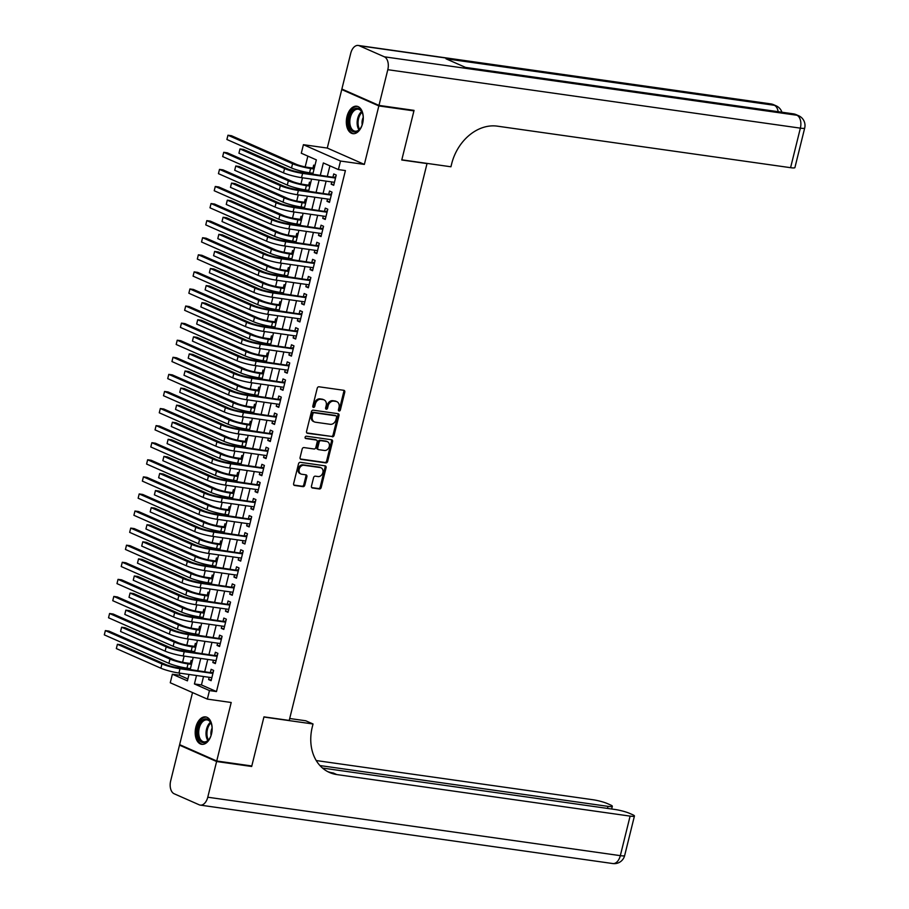 <?xml version="1.0" encoding="UTF-8"?>
<svg xmlns="http://www.w3.org/2000/svg" width="909" height="909" viewBox="0 0 909 909"><rect width="100%" height="100%" fill="white"/><g stroke="black" fill="none" stroke-linecap="round" stroke-linejoin="round"><path stroke-width="1.36" d="M339.114 411.027A1.216 0.954 113.8 0 0 340.364 409.982L344.772 392.177A1.738 1.375 113.8 0 0 343.807 390.302L319.014 386.791A1.738 1.375 113.8 0 0 317.218 388.268L312.81 406.084A1.216 0.954 113.8 0 0 314.741 406.357L315.309 404.05A5.579 4.386 113.8 0 1 321.047 399.312L323.115 399.608A5.579 4.386 113.8 0 1 324.036 399.869A5.579 4.386 113.8 0 1 326.195 405.596L325.627 407.902A1.216 0.954 113.8 0 0 327.558 408.175L328.126 405.868A5.579 4.386 113.8 0 1 333.864 401.13L335.921 401.414A5.579 4.386 113.8 0 1 336.853 401.676A5.579 4.386 113.8 0 1 339 407.402L338.432 409.709A1.216 0.954 113.8 0 0 339.114 411.027M338.489 410.55A1.216 0.954 113.8 0 0 339.364 409.539L343.772 391.734A1.738 1.375 113.8 0 0 343.511 390.256M312.878 406.914A1.216 0.954 113.8 0 0 313.741 405.914L314.309 403.607L315.309 404.05M325.683 408.732A1.216 0.954 113.8 0 0 326.547 407.732L327.126 405.425L328.126 405.868M211.49 734.063A13.851 8.34 -81.9 0 0 205.616 716.906A13.851 8.34 -81.9 0 0 195.855 727.166A13.851 8.34 -81.9 0 0 201.73 744.323A13.851 8.34 -81.9 0 0 211.49 734.063M362.623 123.397A13.851 8.34 -81.9 0 0 356.748 106.228A13.851 8.34 -81.9 0 0 346.988 116.5A13.851 8.34 -81.9 0 0 352.862 133.657A13.851 8.34 -81.9 0 0 362.623 123.397M311.469 486.11A1.738 1.375 113.8 0 0 312.435 487.985L319.389 488.974A1.738 1.375 113.8 0 0 321.184 487.485L326.081 467.703A1.738 1.375 113.8 0 0 325.115 465.84L300.322 462.317A1.738 1.375 113.8 0 0 298.527 463.806L293.63 483.588A1.738 1.375 113.8 0 0 294.596 485.463L303.004 486.656A1.738 1.375 113.8 0 0 304.788 485.167L306.89 476.702A1.738 1.375 113.8 0 0 305.924 474.828L301.754 474.237A4.659 3.67 113.8 0 1 300.981 474.021A4.659 3.67 113.8 0 1 299.322 468.749A4.659 3.67 113.8 0 1 303.981 465.272L320.298 467.578A4.659 3.67 113.8 0 1 321.07 467.805A4.659 3.67 113.8 0 1 322.729 473.078A4.659 3.67 113.8 0 1 318.082 476.555L315.355 476.168A1.738 1.375 113.8 0 0 313.571 477.645L311.469 486.11M203.525 676.512L201.446 684.943L216.478 691.567L209.468 690.579L207.354 699.112L170.256 682.761L172.369 674.217L187.413 680.852L188.992 674.444M412.152 110.103L413.925 110.887L401.767 159.995L427.025 163.575L289.221 720.439L263.962 716.86L251.804 765.969L216.728 761.003L231.204 702.498L207.354 699.112M413.925 110.887L378.848 105.921L341.75 89.559L327.274 148.065L303.413 144.69L340.511 161.041L338.398 169.585L323.354 162.95L320.343 175.153M327.274 148.065L364.361 164.415L378.848 105.921M364.361 164.415L340.511 161.041M216.478 691.567L345.409 170.574L338.398 169.585M332.296 436.831A1.738 1.375 113.8 0 0 334.092 435.343L338.989 415.561A1.738 1.375 113.8 0 0 338.023 413.686L313.23 410.175A1.738 1.375 113.8 0 0 311.435 411.663L306.538 431.445A1.738 1.375 113.8 0 0 307.503 433.32L331.296 436.388A1.738 1.375 113.8 0 0 333.08 434.9L337.978 415.118A1.738 1.375 113.8 0 0 337.716 413.652M332.535 441.638L327.638 461.42A1.738 1.375 113.8 0 1 325.842 462.897L301.049 459.386A1.738 1.375 113.8 0 1 300.084 457.511L302.186 449.046A1.738 1.375 113.8 0 1 303.97 447.569L314.025 448.989A1.738 1.375 113.8 0 0 315.821 447.512L317.207 441.888A1.738 1.375 113.8 0 0 316.252 440.024L305.776 438.536A1.216 0.954 113.8 0 1 306.367 436.195L331.569 439.763A1.738 1.375 113.8 0 1 332.535 441.638L331.524 441.195L326.638 460.977L327.638 461.42M192.515 692.578L179.63 744.641L216.728 761.003M343.647 89.832L341.75 89.559M192.31 661.025L191.095 660.479L190.356 663.468M189.117 668.467L188.924 669.274M196.549 643.936L195.321 643.402L194.583 646.39M193.344 651.389L193.151 652.185M200.775 626.858L199.548 626.312L198.81 629.312M197.571 634.3L197.378 635.107M205.002 609.78L203.775 609.235L203.037 612.223M201.798 617.222L201.605 618.018M209.229 592.691L208.002 592.157L207.263 595.145M206.025 600.133L205.832 600.94M213.456 575.613L212.229 575.067L211.49 578.067M210.252 583.055L210.059 583.862M217.683 558.535L216.456 557.99L215.717 560.978M214.479 565.977L214.285 566.773M221.91 541.446L220.682 540.912L219.944 543.9M218.705 548.888L218.512 549.695M226.136 524.368L224.909 523.823L224.171 526.822M222.932 531.81L222.739 532.617M230.363 507.279L229.136 506.745L228.398 509.733M227.159 514.733L226.966 515.528M234.59 490.201L233.363 489.667L232.624 492.655M231.386 497.643L231.193 498.45M238.817 473.123L237.59 472.578L236.851 475.566M235.624 480.566L235.42 481.372M243.044 456.034L241.817 455.5L241.078 458.488M239.851 463.488L239.646 464.283M247.271 438.956L246.044 438.422L245.305 441.41M244.078 446.399L243.873 447.205M251.498 421.878L250.282 421.333L249.532 424.321M248.305 429.321L248.1 430.127M255.724 404.789L254.509 404.255L253.759 407.243M252.532 412.243L252.327 413.038M259.951 387.711L258.735 387.177L257.997 390.166M256.758 395.154L256.554 395.96M264.178 370.633L262.962 370.088L262.224 373.076M260.985 378.076L260.781 378.883M268.405 353.544L267.189 353.01L266.451 355.998M265.212 360.998L265.008 361.793M272.632 336.466L271.416 335.932L270.677 338.921M269.439 343.909L269.234 344.716M276.859 319.389L275.643 318.843L274.904 321.831M273.666 326.831L273.461 327.638M281.086 302.299L279.87 301.765L279.131 304.754M277.893 309.753L277.688 310.548M285.312 285.221L284.097 284.687L283.358 287.676M282.12 292.664L281.915 293.471M289.539 268.144L288.323 267.598L287.585 270.587M286.346 275.586L286.153 276.393M293.766 251.054L292.55 250.52L291.812 253.509M290.573 258.508L290.38 259.304M297.993 233.977L296.777 233.443L296.039 236.431M294.8 241.419L294.607 242.226M302.231 216.899L301.004 216.353L300.265 219.342M299.027 224.341L298.834 225.148M306.458 199.81L305.231 199.276L304.492 202.264M303.254 207.263L303.061 208.059M310.685 182.732L309.458 182.198L308.719 185.186M307.481 190.174L307.287 190.981M331.762 181.936L331.194 184.197L333.705 185.311L336.239 175.062L333.739 173.949L333.001 176.937M327.535 199.014L326.967 201.287L329.478 202.389L332.012 192.14L329.512 191.038L328.774 194.026M323.309 216.103L322.74 218.365L325.252 219.467L327.785 209.218L325.286 208.116L324.536 211.104M319.082 233.181L318.514 235.442L321.025 236.556L323.559 226.307L321.059 225.193L320.309 228.182M314.855 250.259L314.287 252.532L316.798 253.634L319.332 243.385L316.821 242.283L316.082 245.271M310.628 267.348L310.06 269.609L312.571 270.712L315.105 260.463L312.594 259.36L311.855 262.349M306.401 284.426L305.833 286.687L308.344 287.801L310.878 277.552L308.367 276.438L307.628 279.427M302.163 301.504L301.606 303.776L304.117 304.879L306.651 294.63L304.14 293.527L303.401 296.516M297.936 318.593L297.379 320.854L299.89 321.956L302.424 311.707L299.913 310.605L299.175 313.594M293.709 335.671L293.152 337.932L295.664 339.046L298.197 328.797L295.686 327.683L294.948 330.683M289.482 352.749L288.926 355.021L291.437 356.123L293.971 345.874L291.459 344.772L290.721 347.761M285.256 369.838L284.699 372.099L287.21 373.201L289.744 362.952L287.233 361.85L286.494 364.839M281.029 386.916L280.472 389.177L282.983 390.291L285.517 380.042L283.006 378.928L282.267 381.928M276.802 404.005L276.245 406.266L278.745 407.368L281.29 397.119L278.779 396.017L278.04 399.006M272.575 421.083L272.018 423.344L274.518 424.446L277.063 414.197L274.552 413.095L273.814 416.083M268.348 438.161L267.791 440.422L270.291 441.535L272.836 431.286L270.325 430.173L269.587 433.173M264.121 455.25L263.565 457.511L266.064 458.613L268.61 448.364L266.098 447.262L265.36 450.25M259.894 472.328L259.338 474.589L261.837 475.691L264.383 465.442L261.872 464.34L261.133 467.328M255.668 489.406L255.111 491.678L257.611 492.78L260.156 482.531L257.645 481.429L256.906 484.417M251.441 506.495L250.884 508.756L253.384 509.858L255.918 499.609L253.418 498.507L252.679 501.495M247.214 523.573L246.657 525.834L249.157 526.936L251.691 516.687L249.191 515.585L248.452 518.573M242.987 540.65L242.43 542.923L244.93 544.025L247.464 533.776L244.964 532.674L244.226 535.662M238.76 557.74L238.203 560.001L240.703 561.103L243.237 550.854L240.737 549.752L239.999 552.74M234.533 574.818L233.977 577.079L236.476 578.181L239.01 567.932L236.51 566.83L235.772 569.818M230.307 591.895L229.738 594.168L232.25 595.27L234.783 585.021L232.284 583.919L231.545 586.907M226.08 608.985L225.512 611.246L228.023 612.348L230.556 602.099L228.057 600.997L227.318 603.985M221.853 626.062L221.285 628.324L223.796 629.437L226.33 619.188L223.83 618.075L223.091 621.063M217.626 643.14L217.058 645.413L219.569 646.515L222.103 636.266L219.603 635.164L218.853 638.152M213.399 660.229L212.831 662.491L215.342 663.593L217.876 653.344L215.376 652.242L214.626 655.23M329.91 165.836L327.354 176.141M326.115 181.141L323.127 193.219M321.888 198.219L318.9 210.309M317.661 215.297L314.673 227.386M313.435 232.386L310.446 244.476M309.208 249.464L306.219 261.553M304.981 266.542L301.993 278.631M300.754 283.631L297.766 295.72M296.527 300.709L293.539 312.798M292.3 317.786L289.312 329.876M288.073 334.876L285.085 346.965M283.847 351.953L280.858 364.043M279.62 369.043L276.631 381.121M275.393 386.12L272.405 398.21M271.166 403.198L268.178 415.288M266.939 420.288L263.951 432.366M262.712 437.365L259.724 449.455M258.486 454.443L255.497 466.533M254.259 471.532L251.259 483.611M250.032 488.61L247.032 500.7M245.805 505.688L242.805 517.778M241.578 522.777L238.578 534.856M237.351 539.855L234.352 551.945M233.124 556.933L230.125 569.023M228.898 574.022L225.898 586.1M224.659 591.1L221.671 603.19M220.433 608.178L217.444 620.268M216.206 625.267L213.217 637.345M211.979 642.345L208.99 654.435M207.752 659.423L204.764 671.512M209.172 677.307L208.604 679.568L211.115 680.682L213.649 670.433L211.149 669.319L210.399 672.308M307.856 156.109L305.185 166.892M303.981 171.756L303.72 172.801M302.492 177.789L300.959 183.982M299.754 188.845L299.493 189.879M298.254 194.867L296.732 201.059M295.527 205.923L295.266 206.957M294.027 211.956L292.505 218.137M291.3 223L291.039 224.046M289.801 229.034L288.278 235.226M287.074 240.09L286.812 241.124M285.574 246.112L284.051 252.304M282.847 257.167L282.585 258.201M281.347 263.201L279.824 269.382M278.62 274.245L278.359 275.291M277.12 280.279L275.597 286.471M274.393 291.334L274.132 292.368M272.893 297.368L271.359 303.549M270.166 308.412L269.905 309.446M268.666 314.446L267.132 320.627M265.939 325.49L265.678 326.536M264.439 331.524L262.906 337.716M261.712 342.579L261.451 343.613M260.213 348.613L258.679 354.794M257.474 359.657L257.224 360.691M255.986 365.691L254.452 371.872M253.247 376.735L252.997 377.78M251.759 382.769L250.225 388.961M249.021 393.824L248.771 394.858M247.532 399.858L245.998 406.039M244.794 410.902L244.544 411.936M243.305 416.936L241.771 423.117M240.567 427.98L240.317 429.025M239.078 434.013L237.544 440.206M236.34 445.069L236.09 446.103M234.852 451.103L233.318 457.284M232.113 462.147L231.863 463.181M230.625 468.18L229.091 474.373M227.886 479.225L227.636 480.27M226.398 485.258L224.864 491.451M223.659 496.314L223.409 497.348M222.171 502.347L220.637 508.529M219.433 513.392L219.183 514.426M217.944 519.425L216.41 525.618M215.206 530.47L214.944 531.515M213.717 536.503L212.183 542.696M210.979 547.559L210.718 548.593M209.49 553.592L207.956 559.774M206.752 564.637L206.491 565.671M205.264 570.67L203.73 576.863M202.525 581.715L202.264 582.76M201.037 587.748L199.503 593.941M198.298 598.804L198.037 599.838M196.81 604.837L195.276 611.018M194.072 615.882L193.81 616.916M192.583 621.915L191.049 628.108M189.845 632.959L189.583 634.005M188.345 638.993L186.822 645.185M185.618 650.049L185.356 651.083M184.118 656.082L182.595 662.263M181.391 667.126L181.13 668.16M179.891 673.16L179.391 675.217L187.879 678.955M314.912 165.654L313.685 165.108L312.946 168.097M311.707 173.096L311.514 173.903M427.025 163.575L426.435 163.313M179.391 675.217L172.369 674.217M312.821 174.085L316.343 159.859L301.299 153.223L303.413 144.69M196.514 675.512L194.424 683.943L209.468 690.579M319.104 180.141L316.116 192.231M314.878 197.23L311.889 209.309M310.651 214.308L307.662 226.398M306.424 231.386L303.436 243.476M302.197 248.475L299.209 260.553M297.97 265.553L294.971 277.643M293.743 282.631L290.744 294.721M289.517 299.72L286.517 311.798M285.29 316.798L282.29 328.888M281.063 333.876L278.063 345.965M276.836 350.965L273.836 363.043M272.598 368.043L269.609 380.132M268.371 385.121L265.383 397.21M264.144 402.21L261.156 414.288M259.917 419.288L256.929 431.377M255.69 436.365L252.702 448.455M251.463 453.455L248.475 465.533M247.237 470.532L244.248 482.622M243.01 487.61L240.021 499.7M238.783 504.7L235.795 516.778M234.556 521.777L231.568 533.867M230.329 538.855L227.341 550.945M226.102 555.944L223.114 568.034M221.876 573.022L218.887 585.112M217.649 590.1L214.66 602.19M213.422 607.189L210.433 619.279M209.195 624.267L206.207 636.357M204.968 641.356L201.98 653.435M200.741 658.434L197.753 670.524M190.231 669.456L193.219 657.366M194.458 652.367L197.446 640.288M198.685 635.289L201.673 623.199M202.912 618.211L205.9 606.121M207.138 601.122L210.127 589.043M211.365 584.044L214.354 571.954M215.592 566.966L218.58 554.876M219.819 549.877L222.807 537.798M224.046 532.799L227.034 520.709M228.273 515.721L231.261 503.631M232.499 498.632L235.488 486.554M236.726 481.554L239.715 469.464M240.953 464.476L243.953 452.387M245.18 447.387L248.18 435.309M249.407 430.309L252.407 418.22M253.634 413.231L256.633 401.142M257.861 396.142L260.86 384.064M262.087 379.064L265.087 366.975M266.314 361.987L269.314 349.897M270.552 344.897L273.541 332.819M274.779 327.819L277.768 315.73M279.006 310.742L281.995 298.652M283.233 293.652L286.221 281.574M287.46 276.575L290.448 264.485M291.687 259.497L294.675 247.407M295.914 242.408L298.902 230.329M300.14 225.33L303.129 213.24M304.367 208.252L307.356 196.162M308.594 191.163L311.582 179.084M201.446 684.943L194.424 683.943M331.194 184.197L333.887 184.584M326.967 201.287L329.66 201.662M322.74 218.365L325.433 218.751M318.514 235.442L321.207 235.829M314.287 252.532L316.98 252.907M310.06 269.609L312.753 269.996M305.833 286.687L308.526 287.074M301.606 303.776L304.299 304.151M297.379 320.854L300.061 321.241M293.152 337.932L295.834 338.318M288.926 355.021L291.607 355.396M284.699 372.099L287.38 372.485M280.472 389.177L283.154 389.563M276.245 406.266L278.927 406.641M272.018 423.344L274.7 423.73M267.791 440.422L270.473 440.808M263.565 457.511L266.246 457.886M259.338 474.589L262.019 474.975M255.111 491.678L257.792 492.053M250.884 508.756L253.566 509.131M246.657 525.834L249.339 526.22M242.43 542.923L245.112 543.298M238.203 560.001L240.885 560.376M233.977 577.079L236.658 577.465M229.738 594.168L232.431 594.543M225.512 611.246L228.204 611.621M221.285 628.324L223.978 628.71M217.058 645.413L219.751 645.788M212.831 662.491L215.524 662.866M208.604 679.568L211.297 679.955M336.853 401.676L335.841 401.233A5.579 4.386 113.8 0 0 334.921 400.971L335.921 401.414M327.126 405.425A5.579 4.386 113.8 0 1 332.853 400.687L334.921 400.971M324.036 399.869L323.036 399.426A5.579 4.386 113.8 0 0 322.116 399.165L323.115 399.608M314.309 403.607A5.579 4.386 113.8 0 1 320.048 398.869L322.116 399.165M306.799 432.911L331.296 436.388M336.603 417.129A1.216 0.954 113.8 0 0 335.921 415.822L314.162 412.743A1.216 0.954 113.8 0 0 312.912 413.777L312.31 416.208A5.579 4.386 113.8 0 0 314.469 421.935A5.579 4.386 113.8 0 0 315.389 422.196L330.262 424.31A5.579 4.386 113.8 0 0 336 419.56L336.603 417.129M335.307 415.549A1.216 0.954 113.8 0 0 334.921 415.379L335.921 415.822M314.469 421.935L313.457 421.492A5.579 4.386 113.8 0 1 311.298 415.765L311.901 413.334A1.216 0.954 113.8 0 1 313.162 412.3L334.921 415.379M300.345 458.988L324.843 462.454A1.738 1.375 113.8 0 0 326.638 460.977M315.787 439.82A1.738 1.375 113.8 0 0 315.253 439.581L305.219 438.161M324.468 450.466A4.659 3.67 113.8 0 0 329.115 446.989A4.659 3.67 113.8 0 0 327.456 441.717A4.659 3.67 113.8 0 0 326.683 441.501L320.934 440.683A1.738 1.375 113.8 0 0 319.139 442.172L317.752 447.785A1.738 1.375 113.8 0 0 318.718 449.66L324.468 450.466M327.456 441.717L326.456 441.274A4.659 3.67 113.8 0 0 325.683 441.058L326.683 441.501M317.707 449.216A1.738 1.375 113.8 0 1 316.752 447.342L318.139 441.729A1.738 1.375 113.8 0 1 319.934 440.24L325.683 441.058M331.524 441.195A1.738 1.375 113.8 0 0 331.274 439.717M321.07 467.805L320.07 467.362A4.659 3.67 113.8 0 0 319.298 467.135L320.298 467.578M300.981 474.021L299.981 473.578A4.659 3.67 113.8 0 1 298.322 468.305A4.659 3.67 113.8 0 1 302.97 464.829L319.298 467.135M293.891 485.065L301.993 486.213A1.738 1.375 113.8 0 0 303.788 484.724L305.89 476.259A1.738 1.375 113.8 0 0 305.629 474.782M311.73 487.588L318.389 488.531A1.738 1.375 113.8 0 0 320.184 487.054L325.081 467.26A1.738 1.375 113.8 0 0 324.82 465.794M314.253 168.29L308.106 167.415A8.874 1.182 -166.1 0 1 296.073 164.211L231.465 135.725L227.954 135.225L292.573 163.711A13.317 1.784 13.9 0 0 310.617 168.517L314.071 169.006M226.898 139.497L227.954 135.225L226.898 139.497L291.516 167.983A13.317 1.784 13.9 0 0 309.56 172.79L313.014 173.278M335.591 177.664L300.084 172.278A8.874 1.182 -166.1 0 1 288.062 169.074L243.498 149.428L239.987 148.928L284.551 168.574A13.317 1.784 13.9 0 0 302.595 173.38L335.501 178.05M238.931 153.201L239.987 148.928L238.931 153.201L283.494 172.846A13.317 1.784 13.9 0 0 301.538 177.653L334.444 182.323M334.41 177.141L335.841 176.698M362.748 122.851A11.987 7.215 98.1 0 1 360.214 128.658A11.987 7.215 98.1 0 1 348.636 123.283A11.987 7.215 98.1 0 1 353.726 109.375A11.987 7.215 98.1 0 1 362.418 113.08A11.987 7.215 98.1 0 1 363.214 116.92A11.987 7.215 98.1 0 1 363.248 119.352M362.532 113.398A11.101 6.681 -81.9 0 0 358.18 109.216A11.101 6.681 -81.9 0 0 349.874 123.147A11.101 6.681 -81.9 0 0 355.067 131.191A11.101 6.681 -81.9 0 0 360.407 128.374M363.236 117.363A7.897 4.761 -81.9 0 0 362.066 123.749A7.897 4.761 -81.9 0 0 362.191 124.76M357.68 106.455A13.76 8.295 -81.9 0 0 347.556 123.76A13.76 8.295 -81.9 0 0 353.817 133.703M211.627 733.518A11.987 7.215 98.1 0 1 209.093 739.324A11.987 7.215 98.1 0 1 197.514 733.961A11.987 7.215 98.1 0 1 202.593 720.053A11.987 7.215 98.1 0 1 211.297 723.757A11.987 7.215 98.1 0 1 212.081 727.598A11.987 7.215 98.1 0 1 212.115 730.029M211.411 724.075A11.101 6.681 -81.9 0 0 207.059 719.883A11.101 6.681 -81.9 0 0 198.753 733.824A11.101 6.681 -81.9 0 0 203.946 741.858A11.101 6.681 -81.9 0 0 209.286 739.051M212.115 728.041A7.897 4.761 -81.9 0 0 210.945 734.427A7.897 4.761 -81.9 0 0 211.07 735.438M206.559 717.133A13.76 8.295 -81.9 0 0 196.435 734.427A13.76 8.295 -81.9 0 0 202.696 744.369M378.973 105.399L414.049 110.375L401.812 159.825L450.932 166.779L451.648 163.881A44.393 34.928 -66.2 0 1 497.291 126.146L790.58 167.688L800.363 128.146L387.802 69.698L378.973 105.399L341.875 89.048L350.715 53.347A10.658 6.42 -81.9 0 1 358.226 45.45L770.775 103.887A10.658 6.42 98.1 0 1 771.821 104.194L359.26 45.745A10.658 6.42 -81.9 0 0 358.226 45.45M387.802 69.698A10.658 6.42 -81.9 0 0 384.325 56.801L359.26 45.745M778.149 111.682A10.658 6.42 98.1 0 0 774.332 105.296A10.658 8.386 -66.2 0 1 776.093 105.796L773.582 104.694A10.658 8.386 113.8 0 0 771.821 104.194L774.332 105.296L445.967 58.778L466.01 67.618L794.375 114.136L796.886 115.238A10.658 6.42 98.1 0 1 800.363 128.146A10.658 1.42 13.9 0 0 804.692 128.055A10.658 10.658 0 0 0 798.647 115.738L796.136 114.636A10.658 8.386 113.8 0 0 794.375 114.136A10.658 6.42 98.1 0 0 793.341 113.841L465.51 67.402M804.692 128.055L794.909 167.597A10.658 1.42 -166.1 0 1 790.58 167.688M249.907 765.696L251.679 766.48L263.917 717.031L313.037 723.984L312.31 726.893A44.393 34.928 113.8 0 0 329.49 772.48A44.393 34.928 113.8 0 0 336.83 774.57L630.107 816.112A10.658 1.42 13.9 0 0 634.437 816.021A10.658 1.42 13.9 0 0 632.516 814.646L629.551 813.35A10.658 1.42 13.9 0 0 615.12 809.499L322.502 768.048M289.698 718.508L305.765 720.78L313.037 723.984M216.603 761.515L179.505 745.153L170.676 780.854A10.658 6.42 -81.9 0 0 174.153 793.762L199.207 804.806A10.658 6.42 -81.9 0 0 200.253 805.113A10.658 6.42 -81.9 0 0 207.763 797.216L216.603 761.515L251.679 766.48M179.505 745.153L181.402 745.425M319.945 765.56L608.007 806.363A10.658 1.42 13.9 0 0 612.325 806.272A10.658 1.42 13.9 0 0 610.405 804.908L607.451 803.601A10.658 1.42 13.9 0 0 593.02 799.75L316.23 760.549M327.706 771.616A44.393 34.928 113.8 0 0 333.217 772.968L336.83 774.57M310.026 185.368L303.879 184.493A8.874 1.182 -166.1 0 1 291.846 181.289L227.239 152.803L223.728 152.303L288.346 180.8A13.317 1.784 13.9 0 0 306.378 185.606L309.844 186.095M222.671 156.575L223.728 152.303L222.671 156.575L287.289 185.061A13.317 1.784 13.9 0 0 305.322 189.867L308.787 190.367M305.799 202.446L299.652 201.582A8.874 1.182 -166.1 0 1 287.619 198.378L223.012 169.881L219.501 169.381L284.108 197.878A13.317 1.784 13.9 0 0 302.152 202.684L305.617 203.173M218.444 173.653L219.501 169.381L218.444 173.653L283.051 202.15A13.317 1.784 13.9 0 0 301.095 206.957L304.56 207.445M301.572 219.535L295.425 218.66A8.874 1.182 -166.1 0 1 283.392 215.456L218.785 186.97L215.274 186.47L279.881 214.956A13.317 1.784 13.9 0 0 297.925 219.762L301.39 220.251M214.217 190.742L215.274 186.47L214.217 190.742L278.824 219.228A13.317 1.784 13.9 0 0 296.868 224.034L300.334 224.523M297.345 236.613L291.198 235.738A8.874 1.182 -166.1 0 1 279.165 232.534L214.558 204.048L211.047 203.548L275.654 232.045A13.317 1.784 13.9 0 0 293.698 236.851L297.163 237.34M209.99 207.82L211.047 203.548L209.99 207.82L274.598 236.306A13.317 1.784 13.9 0 0 292.641 241.112L296.107 241.612M331.365 194.753L295.857 189.367A8.874 1.182 -166.1 0 1 283.835 186.163L239.272 166.506L235.761 166.006L280.324 185.663A13.317 1.784 13.9 0 0 298.368 190.47L331.274 195.128M234.704 170.278L235.761 166.006L234.704 170.278L279.268 189.936A13.317 1.784 13.9 0 0 297.311 194.742L330.217 199.401M330.183 194.219L331.603 193.776M327.138 211.831L291.63 206.445A8.874 1.182 -166.1 0 1 279.608 203.241L235.045 183.595L231.534 183.095L276.097 202.741A13.317 1.784 13.9 0 0 294.141 207.547L327.047 212.206M230.477 187.368L231.534 183.095L230.477 187.368L275.041 207.013A13.317 1.784 13.9 0 0 293.084 211.82L325.99 216.478M325.956 211.308L327.376 210.854M322.911 228.909L287.403 223.523A8.874 1.182 -166.1 0 1 275.382 220.319L230.818 200.673L227.307 200.173L271.871 219.819A13.317 1.784 13.9 0 0 289.914 224.625L322.82 229.295M226.25 204.445L227.307 200.173L226.25 204.445L270.814 224.091A13.317 1.784 13.9 0 0 288.857 228.898L321.763 233.568M321.729 228.386L323.149 227.943M318.684 245.998L283.176 240.612A8.874 1.182 -166.1 0 1 271.155 237.408L226.591 217.751L223.08 217.251L267.644 236.908A13.317 1.784 13.9 0 0 285.687 241.714L318.593 246.373M222.023 221.523L223.08 217.251L222.023 221.523L266.587 241.18A13.317 1.784 13.9 0 0 284.631 245.987L317.536 250.645M317.502 245.464L318.923 245.021M293.118 253.691L286.971 252.827A8.874 1.182 -166.1 0 1 274.938 249.623L210.331 221.126L206.82 220.626L271.427 249.123A13.317 1.784 13.9 0 0 289.471 253.929L292.937 254.418M205.764 224.898L206.82 220.626L205.764 224.898L270.371 253.395A13.317 1.784 13.9 0 0 288.414 258.201L291.88 258.69M314.457 263.076L278.949 257.69A8.874 1.182 -166.1 0 1 266.928 254.486L222.364 234.84L218.853 234.34L263.417 253.986A13.317 1.784 13.9 0 0 281.46 258.792L314.366 263.451M217.796 238.612L218.853 234.34L217.796 238.612L262.36 258.258A13.317 1.784 13.9 0 0 280.404 263.065L313.31 267.723M313.275 262.553L314.696 262.11M288.892 270.78L282.744 269.905A8.874 1.182 -166.1 0 1 270.712 266.701L206.104 238.215L202.593 237.715L267.201 266.201A13.317 1.784 13.9 0 0 285.244 271.007L288.71 271.496M201.537 241.987L202.593 237.715L201.537 241.987L266.144 270.473A13.317 1.784 13.9 0 0 284.187 275.279L287.653 275.768M310.23 280.154L274.723 274.768A8.874 1.182 -166.1 0 1 262.701 271.564L218.137 251.918L214.626 251.418L259.19 271.075A13.317 1.784 13.9 0 0 277.234 275.882L310.139 280.54M213.57 255.69L214.626 251.418L213.57 255.69L258.133 275.336A13.317 1.784 13.9 0 0 276.177 280.142L309.083 284.812M309.049 279.631L310.469 279.188M284.665 287.858L278.518 286.983A8.874 1.182 -166.1 0 1 266.485 283.778L201.878 255.293L198.367 254.793L262.974 283.29A13.317 1.784 13.9 0 0 281.017 288.096L284.483 288.585M197.31 259.065L198.367 254.793L197.31 259.065L261.917 287.551A13.317 1.784 13.9 0 0 279.961 292.357L283.426 292.857M306.003 297.243L270.496 291.857A8.874 1.182 -166.1 0 1 258.474 288.653L213.91 268.996L210.399 268.507L254.963 288.153A13.317 1.784 13.9 0 0 273.007 292.959L305.913 297.618M209.343 272.768L210.399 268.507L209.343 272.768L253.906 292.425A13.317 1.784 13.9 0 0 271.95 297.232L304.856 301.89M304.822 296.709L306.242 296.266M280.438 304.935L274.291 304.072A8.874 1.182 -166.1 0 1 262.258 300.868L197.651 272.37L194.14 271.882L258.747 300.368A13.317 1.784 13.9 0 0 276.791 305.174L280.256 305.663M193.083 276.143L194.14 271.882L193.083 276.143L257.69 304.64A13.317 1.784 13.9 0 0 275.734 309.446L279.199 309.935M301.777 314.321L266.269 308.935A8.874 1.182 -166.1 0 1 254.247 305.731L209.684 286.085L206.173 285.585L250.736 305.231A13.317 1.784 13.9 0 0 268.78 310.037L301.686 314.696M205.116 289.857L206.173 285.585L205.116 289.857L249.68 309.503A13.317 1.784 13.9 0 0 267.723 314.309L300.629 318.968M300.584 313.798L302.015 313.355M276.211 322.025L270.064 321.15A8.874 1.182 -166.1 0 1 258.031 317.945L193.424 289.46L189.913 288.96L254.52 317.446A13.317 1.784 13.9 0 0 272.564 322.252L276.029 322.752M188.856 293.232L189.913 288.96L188.856 293.232L253.463 321.718A13.317 1.784 13.9 0 0 271.507 326.524L274.972 327.013M297.55 331.399L262.042 326.013A8.874 1.182 -166.1 0 1 250.02 322.809L205.457 303.163L201.946 302.663L246.509 322.32A13.317 1.784 13.9 0 0 264.553 327.126L297.459 331.785M200.889 306.935L201.946 302.663L200.889 306.935L245.453 326.581A13.317 1.784 13.9 0 0 263.496 331.387L296.402 336.057M296.357 330.876L297.788 330.433M271.984 339.102L265.837 338.228A8.874 1.182 -166.1 0 1 253.804 335.023L189.197 306.538L185.686 306.038L250.293 334.535A13.317 1.784 13.9 0 0 268.337 339.341L271.802 339.83M184.629 310.31L185.686 306.038L184.629 310.31L249.236 338.796A13.317 1.784 13.9 0 0 267.28 343.602L270.746 344.102M293.323 348.488L257.815 343.102A8.874 1.182 -166.1 0 1 245.782 339.898L201.23 320.241L197.719 319.752L242.283 339.398A13.317 1.784 13.9 0 0 260.326 344.204L293.232 348.863M196.662 324.013L197.719 319.752L196.662 324.013L241.226 343.67A13.317 1.784 13.9 0 0 259.27 348.477L292.175 353.135M292.13 347.954L293.562 347.511M267.757 356.18L261.61 355.317A8.874 1.182 -166.1 0 1 249.577 352.113L184.97 323.615L181.459 323.127L246.066 351.613A13.317 1.784 13.9 0 0 264.11 356.419L267.576 356.907M180.402 327.388L181.459 323.127L180.402 327.388L245.01 355.885A13.317 1.784 13.9 0 0 263.053 360.691L266.519 361.18M289.096 365.566L253.588 360.18A8.874 1.182 -166.1 0 1 241.555 356.976L197.003 337.33L193.492 336.83L238.056 356.476A13.317 1.784 13.9 0 0 256.099 361.282L289.005 365.941M192.435 341.102L193.492 336.83L192.435 341.102L236.999 360.748A13.317 1.784 13.9 0 0 255.043 365.554L287.948 370.213M287.903 365.043L289.335 364.6M263.53 373.269L257.372 372.395A8.874 1.182 -166.1 0 1 245.35 369.19L180.743 340.705L177.232 340.205L241.839 368.69A13.317 1.784 13.9 0 0 259.883 373.497L263.349 373.997M176.176 344.477L177.232 340.205L176.176 344.477L240.783 372.963A13.317 1.784 13.9 0 0 258.826 377.769L262.292 378.258M284.869 382.644L249.361 377.258A8.874 1.182 -166.1 0 1 237.329 374.053L192.776 354.408L189.265 353.908L233.829 373.565A13.317 1.784 13.9 0 0 251.873 378.371L284.778 383.03M188.208 358.18L189.265 353.908L188.208 358.18L232.772 377.826A13.317 1.784 13.9 0 0 250.816 382.632L283.722 387.302M283.676 382.121L285.108 381.678M259.304 390.347L253.145 389.472A8.874 1.182 -166.1 0 1 241.124 386.268L176.516 357.782L173.005 357.282L237.613 385.78A13.317 1.784 13.9 0 0 255.656 390.586L259.122 391.075M171.949 361.555L173.005 357.282L171.949 361.555L236.556 390.052A13.317 1.784 13.9 0 0 254.6 394.858L258.065 395.347M280.642 399.733L245.135 394.347A8.874 1.182 -166.1 0 1 233.102 391.143L188.549 371.486L185.038 370.997L229.602 390.643A13.317 1.784 13.9 0 0 247.646 395.449L280.551 400.108M183.982 375.258L185.038 370.997L183.982 375.258L228.545 394.915A13.317 1.784 13.9 0 0 246.589 399.721L279.495 404.38M279.449 399.199L280.881 398.756M255.077 407.425L248.918 406.562A8.874 1.182 -166.1 0 1 236.897 403.357L172.29 374.86L168.779 374.372L233.386 402.857A13.317 1.784 13.9 0 0 251.429 407.664L254.895 408.152M167.722 378.633L168.779 374.372L167.722 378.633L232.329 407.13A13.317 1.784 13.9 0 0 250.373 411.936L253.838 412.425M276.416 416.811L240.908 411.425A8.874 1.182 -166.1 0 1 228.875 408.221L184.322 388.575L180.811 388.075L225.375 407.721A13.317 1.784 13.9 0 0 243.419 412.527L276.325 417.186M179.755 392.347L180.811 388.075L179.755 392.347L224.318 411.993A13.317 1.784 13.9 0 0 242.351 416.799L275.268 421.458M275.222 416.288L276.654 415.845M250.85 424.514L244.691 423.639A8.874 1.182 -166.1 0 1 232.67 420.435L168.063 391.949L164.552 391.449L229.159 419.935A13.317 1.784 13.9 0 0 247.203 424.742L250.668 425.242M163.495 395.722L164.552 391.449L163.495 395.722L228.102 424.208A13.317 1.784 13.9 0 0 246.146 429.014L249.611 429.502M272.189 433.888L236.681 428.503A8.874 1.182 -166.1 0 1 224.648 425.298L180.096 405.653L176.585 405.153L221.148 424.81A13.317 1.784 13.9 0 0 239.181 429.616L272.098 434.275M175.528 409.425L176.585 405.153L175.528 409.425L220.092 429.071A13.317 1.784 13.9 0 0 238.124 433.877L271.041 438.547M270.996 433.366L272.427 432.923M246.623 441.592L240.465 440.717A8.874 1.182 -166.1 0 1 228.443 437.513L163.825 409.027L160.325 408.527L224.932 437.024A13.317 1.784 13.9 0 0 242.976 441.831L246.441 442.319M159.268 412.8L160.325 408.527L159.268 412.8L223.875 441.297A13.317 1.784 13.9 0 0 241.919 446.103L245.385 446.592M267.962 450.978L232.454 445.592A8.874 1.182 -166.1 0 1 220.421 442.388L175.869 422.73L172.358 422.242L216.91 441.888A13.317 1.784 13.9 0 0 234.954 446.694L267.86 451.353M171.301 426.503L172.358 422.242L171.301 426.503L215.853 446.16A13.317 1.784 13.9 0 0 233.897 450.966L266.803 455.625M266.769 450.455L268.2 450M242.396 458.67L236.238 457.806A8.874 1.182 -166.1 0 1 224.216 454.602L159.598 426.105L156.098 425.617L220.705 454.102A13.317 1.784 13.9 0 0 238.749 458.909L242.214 459.397M155.041 429.877L156.098 425.617L155.041 429.877L219.648 458.375A13.317 1.784 13.9 0 0 237.692 463.181L241.158 463.67M263.735 468.055L228.227 462.67A8.874 1.182 -166.1 0 1 216.194 459.465L171.642 439.82L168.131 439.32L212.683 458.965A13.317 1.784 13.9 0 0 230.727 463.772L263.633 468.442M167.074 443.592L168.131 439.32L167.074 443.592L211.627 463.238A13.317 1.784 13.9 0 0 229.67 468.044L262.576 472.703M262.542 467.533L263.974 467.09M238.158 475.759L232.011 474.884A8.874 1.182 -166.1 0 1 219.989 471.68L155.371 443.194L151.871 442.694L216.478 471.18A13.317 1.784 13.9 0 0 234.522 475.986L237.988 476.486M150.814 446.967L151.871 442.694L150.814 446.967L215.422 475.452A13.317 1.784 13.9 0 0 233.465 480.259L236.931 480.747M259.508 485.133L224 479.747A8.874 1.182 -166.1 0 1 211.967 476.543L167.404 456.897L163.904 456.398L208.456 476.055A13.317 1.784 13.9 0 0 226.5 480.861L259.406 485.52M162.847 460.67L163.904 456.398L162.847 460.67L207.4 480.316A13.317 1.784 13.9 0 0 225.443 485.122L258.349 489.792M258.315 484.611L259.747 484.167M233.931 492.837L227.784 491.962A8.874 1.182 -166.1 0 1 215.763 488.758L151.144 460.272L147.644 459.772L212.252 488.269A13.317 1.784 13.9 0 0 230.295 493.076L233.761 493.564M146.588 464.044L147.644 459.772L146.588 464.044L211.195 492.542A13.317 1.784 13.9 0 0 229.238 497.348L232.704 497.837M255.281 502.222L219.773 496.837A8.874 1.182 -166.1 0 1 207.741 493.632L163.177 473.975L159.677 473.487L204.23 493.132A13.317 1.784 13.9 0 0 222.273 497.939L255.179 502.597M158.62 477.748L159.677 473.487L158.62 477.748L203.173 497.405A13.317 1.784 13.9 0 0 221.217 502.211L254.122 506.87M254.088 501.7L255.52 501.245M229.704 509.915L223.557 509.051A8.874 1.182 -166.1 0 1 211.536 505.847L146.917 477.35L143.417 476.861L208.025 505.347A13.317 1.784 13.9 0 0 226.068 510.154L229.534 510.642M142.361 481.122L143.417 476.861L142.361 481.122L206.968 509.619A13.317 1.784 13.9 0 0 225.012 514.426L228.477 514.914M251.054 519.3L215.547 513.915A8.874 1.182 -166.1 0 1 203.514 510.71L158.95 491.065L155.45 490.565L200.003 510.21A13.317 1.784 13.9 0 0 218.046 515.017L250.952 519.687M154.394 494.837L155.45 490.565L154.394 494.837L198.946 514.483A13.317 1.784 13.9 0 0 216.99 519.289L249.895 523.948M249.861 518.778L251.293 518.335M225.477 527.004L219.33 526.129A8.874 1.182 -166.1 0 1 207.297 522.925L142.69 494.439L139.191 493.939L203.798 522.425A13.317 1.784 13.9 0 0 221.841 527.231L225.307 527.731M138.134 498.212L139.191 493.939L138.134 498.212L202.741 526.697A13.317 1.784 13.9 0 0 220.785 531.504L224.25 531.992M246.828 536.378L211.32 530.992A8.874 1.182 -166.1 0 1 199.287 527.788L154.723 508.142L151.224 507.642L195.776 527.3A13.317 1.784 13.9 0 0 213.82 532.106L246.725 536.764M150.167 511.915L151.224 507.642L150.167 511.915L194.719 531.56A13.317 1.784 13.9 0 0 212.763 536.367L245.669 541.037M245.635 535.856L247.066 535.412M221.251 544.082L215.103 543.207A8.874 1.182 -166.1 0 1 203.071 540.003L138.463 511.517L134.964 511.017L199.571 539.514A13.317 1.784 13.9 0 0 217.615 544.321L221.08 544.809M133.907 515.289L134.964 511.017L133.907 515.289L198.514 543.787A13.317 1.784 13.9 0 0 216.558 548.593L220.023 549.081M242.601 553.467L207.093 548.082A8.874 1.182 -166.1 0 1 195.06 544.877L150.496 525.22L146.997 524.732L191.549 544.377A13.317 1.784 13.9 0 0 209.593 549.184L242.498 553.842M145.94 528.993L146.997 524.732L145.94 528.993L190.492 548.65A13.317 1.784 13.9 0 0 208.536 553.456L241.442 558.115M241.408 552.945L242.839 552.49M217.024 561.171L210.877 560.296A8.874 1.182 -166.1 0 1 198.844 557.092L134.237 528.595L130.726 528.106L195.344 556.592A13.317 1.784 13.9 0 0 213.388 561.398L216.853 561.887M129.669 532.367L130.726 528.106L129.669 532.367L194.287 560.864A13.317 1.784 13.9 0 0 212.331 565.671L215.797 566.159M238.363 570.545L202.866 565.159A8.874 1.182 -166.1 0 1 190.833 561.955L146.269 542.309L142.77 541.809L187.322 561.455A13.317 1.784 13.9 0 0 205.366 566.262L238.272 570.932M141.713 546.082L142.77 541.809L141.713 546.082L186.265 565.728A13.317 1.784 13.9 0 0 204.309 570.534L237.215 575.192M237.181 570.023L238.612 569.579M212.797 578.249L206.65 577.374A8.874 1.182 -166.1 0 1 194.617 574.17L130.01 545.684L126.499 545.184L191.117 573.67A13.317 1.784 13.9 0 0 209.161 578.476L212.615 578.976M125.442 549.456L126.499 545.184L125.442 549.456L190.061 577.942A13.317 1.784 13.9 0 0 208.104 582.749L211.558 583.237M234.136 587.623L198.639 582.237A8.874 1.182 -166.1 0 1 186.606 579.033L142.043 559.387L138.543 558.887L183.095 578.544A13.317 1.784 13.9 0 0 201.139 583.351L234.045 588.009M137.475 563.16L138.543 558.887L137.475 563.16L182.039 582.817A13.317 1.784 13.9 0 0 200.082 587.623L232.988 592.282M232.954 587.1L234.386 586.657M208.57 595.327L202.423 594.463A8.874 1.182 -166.1 0 1 190.39 591.259L125.783 562.762L122.272 562.262L186.89 590.759A13.317 1.784 13.9 0 0 204.934 595.565L208.388 596.054M121.215 566.534L122.272 562.262L121.215 566.534L185.834 595.031A13.317 1.784 13.9 0 0 203.877 599.838L207.332 600.326M229.909 604.712L194.412 599.326A8.874 1.182 -166.1 0 1 182.379 596.122L137.816 576.465L134.305 575.976L178.868 595.622A13.317 1.784 13.9 0 0 196.912 600.429L229.818 605.087M133.248 580.237L134.305 575.976L133.248 580.237L177.812 599.895A13.317 1.784 13.9 0 0 195.855 604.701L228.761 609.36M228.727 604.19L230.159 603.735M204.343 612.416L198.196 611.541A8.874 1.182 -166.1 0 1 186.163 608.337L121.556 579.84L118.045 579.351L182.664 607.837A13.317 1.784 13.9 0 0 200.696 612.643L204.161 613.132M116.988 583.623L118.045 579.351L116.988 583.623L181.607 612.109A13.317 1.784 13.9 0 0 199.639 616.916L203.105 617.404M225.682 621.79L190.174 616.404A8.874 1.182 -166.1 0 1 178.153 613.2L133.589 593.554L130.078 593.054L174.642 612.7A13.317 1.784 13.9 0 0 192.685 617.506L225.591 622.176M129.021 597.327L130.078 593.054L129.021 597.327L173.585 616.972A13.317 1.784 13.9 0 0 191.629 621.779L224.534 626.437M224.5 621.267L225.932 620.824M200.116 629.494L193.969 628.619A8.874 1.182 -166.1 0 1 181.936 625.415L117.329 596.929L113.818 596.429L178.437 624.915A13.317 1.784 13.9 0 0 196.469 629.721L199.935 630.221M112.761 600.701L113.818 596.429L112.761 600.701L177.369 629.187A13.317 1.784 13.9 0 0 195.412 633.993L198.878 634.482M221.455 638.868L185.947 633.482A8.874 1.182 -166.1 0 1 173.926 630.278L129.362 610.632L125.851 610.132L170.415 629.789A13.317 1.784 13.9 0 0 188.458 634.596L221.364 639.254M124.794 614.404L125.851 610.132L124.794 614.404L169.358 634.062A13.317 1.784 13.9 0 0 187.402 638.868L220.308 643.527M220.273 638.345L221.694 637.902M195.889 646.572L189.742 645.708A8.874 1.182 -166.1 0 1 177.709 642.504L113.102 614.007L109.591 613.507L174.198 642.004A13.317 1.784 13.9 0 0 192.242 646.81L195.708 647.299M108.535 617.779L109.591 613.507L108.535 617.779L173.142 646.276A13.317 1.784 13.9 0 0 191.185 651.083L194.651 651.571M217.228 655.957L181.72 650.571A8.874 1.182 -166.1 0 1 169.699 647.367L125.135 627.71L121.624 627.221L166.188 646.867A13.317 1.784 13.9 0 0 184.232 651.673L217.137 656.332M120.567 631.494L121.624 627.221L120.567 631.494L165.131 651.139A13.317 1.784 13.9 0 0 183.175 655.946L216.081 660.604M216.047 655.434L217.467 654.98M191.663 663.661L185.516 662.786A8.874 1.182 -166.1 0 1 173.483 659.582L108.875 631.085L105.364 630.596L169.972 659.082A13.317 1.784 13.9 0 0 188.015 663.888L191.481 664.377M104.308 634.868L105.364 630.596L104.308 634.868L168.915 663.354A13.317 1.784 13.9 0 0 186.959 668.16L190.424 668.649M213.001 673.035L177.494 667.649A8.874 1.182 -166.1 0 1 165.472 664.445L120.908 644.799L117.397 644.299L161.961 663.945A13.317 1.784 13.9 0 0 180.005 668.751L212.911 673.421M116.341 648.571L117.397 644.299L116.341 648.571L160.904 668.217A13.317 1.784 13.9 0 0 178.948 673.024L211.854 677.682M211.82 672.512L213.24 672.069M339.364 409.539L340.364 409.982M313.741 405.914L314.741 406.357M326.547 407.732L327.558 408.175M332.853 400.687L333.864 401.13M320.048 398.869L321.047 399.312M343.772 391.734L344.772 392.177M337.978 415.118L338.989 415.561M333.08 434.9L334.092 435.343M313.162 412.3L314.162 412.743M311.901 413.334L312.912 413.777M311.298 415.765L312.31 416.208M324.843 462.454L325.842 462.897M315.253 439.581L316.252 440.024M319.934 440.24L320.934 440.683M318.139 441.729L319.139 442.172M316.752 447.342L317.752 447.785M302.97 464.829L303.981 465.272M305.89 476.259L306.89 476.702M303.788 484.724L304.788 485.167M301.993 486.213L303.004 486.656M325.081 467.26L326.081 467.703M320.184 487.054L321.184 487.485M318.389 488.531L319.389 488.974M310.617 168.517L309.56 172.79M292.573 163.711L291.516 167.983M302.595 173.38L301.538 177.653M284.551 168.574L283.494 172.846M358.987 129.885A11.101 6.681 98.1 0 1 357.192 124.181A11.101 6.681 98.1 0 1 361.577 111.557M362.009 112.273A10.738 6.465 -81.9 0 0 358.101 124.181A10.738 6.465 -81.9 0 0 359.6 129.317M207.854 740.551A11.101 6.681 98.1 0 1 206.059 734.858A11.101 6.681 98.1 0 1 210.456 722.235M210.888 722.95A10.738 6.465 -81.9 0 0 206.979 734.858A10.738 6.465 -81.9 0 0 208.468 739.983M384.325 56.801L796.886 115.238A10.658 8.386 -66.2 0 1 798.647 115.738M207.763 797.216L620.324 855.653L630.107 816.112M607.496 808.419L608.007 806.363M620.324 855.653A10.658 6.42 98.1 0 1 612.814 863.55A10.658 10.658 0 0 0 624.653 855.562A10.658 1.42 -166.1 0 1 620.324 855.653M306.378 185.606L305.322 189.867M288.346 180.8L287.289 185.061M302.152 202.684L301.095 206.957M284.108 197.878L283.051 202.15M297.925 219.762L296.868 224.034M279.881 214.956L278.824 219.228M293.698 236.851L292.641 241.112M275.654 232.045L274.598 236.306M298.368 190.47L297.311 194.742M280.324 185.663L279.268 189.936M294.141 207.547L293.084 211.82M276.097 202.741L275.041 207.013M289.914 224.625L288.857 228.898M271.871 219.819L270.814 224.091M285.687 241.714L284.631 245.987M267.644 236.908L266.587 241.18M289.471 253.929L288.414 258.201M271.427 249.123L270.371 253.395M281.46 258.792L280.404 263.065M263.417 253.986L262.36 258.258M285.244 271.007L284.187 275.279M267.201 266.201L266.144 270.473M277.234 275.882L276.177 280.142M259.19 271.075L258.133 275.336M281.017 288.096L279.961 292.357M262.974 283.29L261.917 287.551M273.007 292.959L271.95 297.232M254.963 288.153L253.906 292.425M276.791 305.174L275.734 309.446M258.747 300.368L257.69 304.64M268.78 310.037L267.723 314.309M250.736 305.231L249.68 309.503M272.564 322.252L271.507 326.524M254.52 317.446L253.463 321.718M264.553 327.126L263.496 331.387M246.509 322.32L245.453 326.581M268.337 339.341L267.28 343.602M250.293 334.535L249.236 338.796M260.326 344.204L259.27 348.477M242.283 339.398L241.226 343.67M264.11 356.419L263.053 360.691M246.066 351.613L245.01 355.885M256.099 361.282L255.043 365.554M238.056 356.476L236.999 360.748M259.883 373.497L258.826 377.769M241.839 368.69L240.783 372.963M251.873 378.371L250.816 382.632M233.829 373.565L232.772 377.826M255.656 390.586L254.6 394.858M237.613 385.78L236.556 390.052M247.646 395.449L246.589 399.721M229.602 390.643L228.545 394.915M251.429 407.664L250.373 411.936M233.386 402.857L232.329 407.13M243.419 412.527L242.351 416.799M225.375 407.721L224.318 411.993M247.203 424.742L246.146 429.014M229.159 419.935L228.102 424.208M239.181 429.616L238.124 433.877M221.148 424.81L220.092 429.071M242.976 441.831L241.919 446.103M224.932 437.024L223.875 441.297M234.954 446.694L233.897 450.966M216.91 441.888L215.853 446.16M238.749 458.909L237.692 463.181M220.705 454.102L219.648 458.375M230.727 463.772L229.67 468.044M212.683 458.965L211.627 463.238M234.522 475.986L233.465 480.259M216.478 471.18L215.422 475.452M226.5 480.861L225.443 485.122M208.456 476.055L207.4 480.316M230.295 493.076L229.238 497.348M212.252 488.269L211.195 492.542M222.273 497.939L221.217 502.211M204.23 493.132L203.173 497.405M226.068 510.154L225.012 514.426M208.025 505.347L206.968 509.619M218.046 515.017L216.99 519.289M200.003 510.21L198.946 514.483M221.841 527.231L220.785 531.504M203.798 522.425L202.741 526.697M213.82 532.106L212.763 536.367M195.776 527.3L194.719 531.56M217.615 544.321L216.558 548.593M199.571 539.514L198.514 543.787M209.593 549.184L208.536 553.456M191.549 544.377L190.492 548.65M213.388 561.398L212.331 565.671M195.344 556.592L194.287 560.864M205.366 566.262L204.309 570.534M187.322 561.455L186.265 565.728M209.161 578.476L208.104 582.749M191.117 573.67L190.061 577.942M201.139 583.351L200.082 587.623M183.095 578.544L182.039 582.817M204.934 595.565L203.877 599.838M186.89 590.759L185.834 595.031M196.912 600.429L195.855 604.701M178.868 595.622L177.812 599.895M200.696 612.643L199.639 616.916M182.664 607.837L181.607 612.109M192.685 617.506L191.629 621.779M174.642 612.7L173.585 616.972M196.469 629.721L195.412 633.993M178.437 624.915L177.369 629.187M188.458 634.596L187.402 638.868M170.415 629.789L169.358 634.062M192.242 646.81L191.185 651.083M174.198 642.004L173.142 646.276M184.232 651.673L183.175 655.946M166.188 646.867L165.131 651.139M188.015 663.888L186.959 668.16M169.972 659.082L168.915 663.354M180.005 668.751L178.948 673.024M161.961 663.945L160.904 668.217M335.126 415.436L336.125 415.879M315.537 439.661L316.537 440.104M317.423 449.126L318.423 449.569M781.91 112.216A10.658 10.658 0 0 0 776.093 105.796M773.582 104.694A10.658 10.658 0 0 0 770.775 103.887M796.136 114.636A10.658 10.658 0 0 0 793.341 113.841M611.655 809.01L612.325 806.272M200.253 805.113L612.814 863.55M624.653 855.562L634.437 816.021"/></g></svg>
